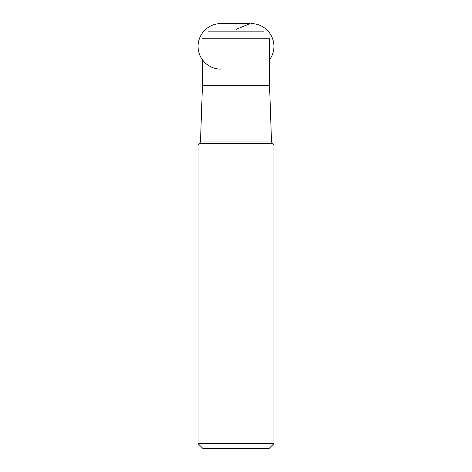<?xml version="1.0" encoding="UTF-8"?>
<svg xmlns="http://www.w3.org/2000/svg" width="472" height="472" viewBox="0 0 472 472"><rect width="100%" height="100%" fill="white"/><g stroke="black" fill="none" stroke-linecap="round" stroke-linejoin="round"><path stroke-width="0.71" d="M220.831 69.113A22.756 22.756 0 0 1 198.069 46.356A22.756 22.756 0 0 1 220.831 23.6L250.119 23.6L236 29.394M269.565 59.755A22.756 22.756 0 0 0 251.169 23.6L251.169 23.6M198.069 443.621L202.848 448.4L269.152 448.4L273.931 443.621L273.931 144.969L198.069 144.969L198.069 443.621L273.931 443.621M223.339 448.4L248.661 448.4L223.339 448.4M200.512 141.075L271.488 141.075L269.565 85.721L202.435 85.721L200.512 141.075A3.823 3.823 0 0 1 199.396 143.647L198.069 144.969M271.488 141.075A3.823 3.823 0 0 0 272.604 143.647L273.931 144.969M202.435 85.721L202.435 59.755M269.565 85.721L269.565 38.757L202.435 38.757M263.736 31.831L208.264 31.831M272.604 143.647L199.396 143.647"/></g></svg>

